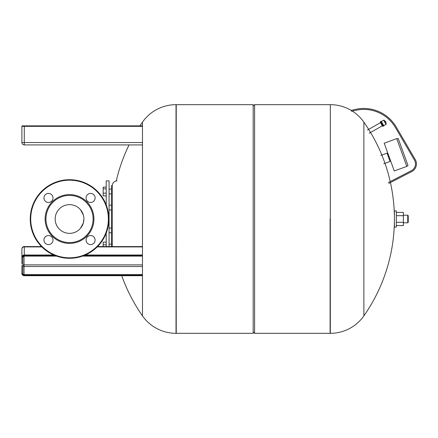 <?xml version="1.0" encoding="UTF-8"?>
<svg xmlns="http://www.w3.org/2000/svg" width="438" height="438" viewBox="0 0 438 438"><rect width="100%" height="100%" fill="white"/><g stroke="black" fill="none" stroke-linecap="round" stroke-linejoin="round"><path stroke-width="0.66" d="M142.47 274.61L24.046 274.61A1.194 1.029 0 0 1 22.853 273.575L22.853 257.073L22.376 257.314A1.905 1.648 0 0 1 24.282 255.661L55.385 255.661M21.9 257.61L21.9 263.994M53.803 255.015L24.282 255.015L24.282 246.917A2.382 2.064 180 0 0 21.9 248.976L21.9 257.073L22.376 257.314A1.67 1.445 180 0 1 24.046 255.869L55.933 255.869M24.046 125.87L22.376 125.87A0.476 0.476 0 0 1 22.853 126.347M24.282 125.87L22.376 125.87A0.476 0.476 0 0 0 21.9 126.347A0.476 0.476 0 0 1 22.376 125.87A0.476 0.476 0 0 0 21.9 126.347L21.9 142.542A2.382 2.382 0 0 0 24.282 144.929A2.382 2.382 0 0 1 21.9 142.542L24.282 142.542L24.282 125.87L142.47 125.87M116.273 180.954A168.871 168.871 0 0 1 129.046 144.929L24.282 144.929A2.382 2.382 0 0 1 21.9 142.542A2.382 2.382 0 0 0 24.282 144.929L142.47 144.929M21.9 265.477L21.9 273.575L22.376 273.816A1.67 1.445 180 0 0 24.046 275.261L142.47 275.261M80.477 209.698L83.351 215.069M80.477 228.302L83.351 222.931L80.477 228.302M83.899 219L83.351 222.931M109.073 246.594L109.073 180.889L106.215 180.889L106.215 204.891M106.215 233.109L106.215 246.594M111.455 246.594L111.455 185.657L112.287 185.657L112.287 246.594M106.215 195.857L103.165 195.857L103.165 193.18L106.215 193.18M106.215 188.816L103.165 188.816L103.165 193.18M106.215 187.13L103.165 187.13L103.165 188.816M106.215 204.113L105.908 204.113M106.215 203.539L105.668 203.539M106.215 234.461L105.668 234.461M106.215 233.887L105.908 233.887M106.215 242.143L103.165 242.143L103.165 246.594M106.215 244.82L103.165 244.82M142.47 122.142A40.969 40.969 0 0 1 176.027 104.671L176.24 333.329L253.175 333.329L253.175 104.671L176.24 104.671L176.027 333.329A40.969 40.969 0 0 1 142.47 315.858L142.47 122.142A168.871 168.871 0 0 0 139.936 125.87M330.104 219L330.104 333.329L330.104 219M253.175 331.9L254.604 333.329L254.604 104.671L330.318 104.671A40.969 40.969 0 0 1 351.325 110.469M330.318 104.671L330.318 333.329A40.969 40.969 0 0 0 363.874 315.858L363.874 122.142A40.969 40.969 0 0 0 352.283 111.06M390.105 119.191L388.451 117.663M388.484 117.696L388.774 117.953M389.289 118.419L389.968 119.059M390.378 120.822L387.646 118.233L390.378 120.822M356.143 110.217A36.677 36.677 0 0 0 355.979 110.256A36.677 36.677 0 0 1 395.459 127.589L414.447 160.078A7.621 7.621 0 0 1 411.364 170.7L388.462 182.515M355.776 109.325L351.292 110.299L355.776 109.325A37.635 37.635 0 0 1 396.28 127.108L415.268 159.596A8.574 8.574 0 0 1 411.797 171.543L388.9 183.363M396.28 127.108L413.346 156.306M351.292 110.299L351.495 111.236L355.979 110.256M387.718 154.28L388.167 154.116M389.858 160.171L390.302 160.012M406.809 166.402L394.266 170.946L384.203 143.182L396.746 138.638L406.809 166.402L408.019 165.559L398.219 138.512L396.746 138.638M390.066 161.452L387.061 153.163L390.066 161.452L383.798 163.724M387.061 153.163L380.792 155.435M385.697 122.799A0.953 0.953 0 0 0 385.9 121.999L385.604 121.479A0.953 0.953 0 0 0 384.816 121.244M384.334 120.789A0.476 0.476 0 0 0 383.677 120.182L386.031 124.321A0.476 0.476 0 0 0 386.201 123.675L384.312 120.362M385.845 123.439A0.476 0.476 0 0 1 386.201 123.675M381.356 121.425L383.677 120.182M383.781 125.684L386.031 124.321M381.268 121.277L380.649 121.633L383.245 126.182L383.863 125.832L381.268 121.277M380.682 121.693L380.228 122.147L382.588 126.281L383.206 126.122M380.502 122.618L367.438 130.064M382.314 125.81L369.256 133.251M69.538 194.592A24.408 24.408 0 0 0 45.13 219A24.408 24.408 0 0 0 69.538 243.408A24.408 24.408 0 0 0 93.94 219A24.408 24.408 0 0 0 69.538 194.592M69.538 195.419A23.581 23.581 0 0 0 45.957 219A23.581 23.581 0 0 0 69.538 242.581A23.581 23.581 0 0 0 93.113 219A23.581 23.581 0 0 0 69.538 195.419M69.538 204.639A14.361 14.361 0 0 1 83.899 219A14.361 14.361 0 0 1 69.538 233.361A14.361 14.361 0 0 1 55.172 219A14.361 14.361 0 0 1 69.538 204.639M90.589 193.421A4.528 4.528 0 0 1 95.112 197.949A4.528 4.528 0 0 1 90.589 202.471A4.528 4.528 0 0 1 86.062 197.949A4.528 4.528 0 0 1 90.589 193.421M48.481 193.421A4.528 4.528 0 0 1 53.009 197.949A4.528 4.528 0 0 1 48.481 202.471A4.528 4.528 0 0 1 43.959 197.949A4.528 4.528 0 0 1 48.481 193.421M48.481 235.529A4.528 4.528 0 0 1 53.009 240.051A4.528 4.528 0 0 1 48.481 244.579A4.528 4.528 0 0 1 43.959 240.051A4.528 4.528 0 0 1 48.481 235.529M90.589 235.529A4.528 4.528 0 0 1 95.112 240.051A4.528 4.528 0 0 1 90.589 244.579A4.528 4.528 0 0 1 86.062 240.051A4.528 4.528 0 0 1 90.589 235.529M69.538 258.3A39.3 39.3 0 0 0 108.838 219A39.3 39.3 0 0 0 69.538 179.7A39.3 39.3 0 0 0 30.238 219A39.3 39.3 0 0 0 69.538 258.3A39.3 39.3 0 0 1 30.238 219A39.3 39.3 0 0 1 69.538 179.7M394.414 227.098L394.414 210.902L396.319 210.902L396.319 227.098L394.414 227.098M407.751 215.189L408.227 215.666L408.227 222.334L407.751 222.811L407.751 215.189L403.371 215.189M396.319 225.603L403.371 225.603L403.371 212.397L396.319 212.397M396.319 222.301L403.371 222.301M396.319 215.699L403.371 215.699M142.47 266.512L24.046 266.512L24.046 264.886A1.194 0.597 180 0 0 22.853 265.477A1.194 1.029 0 0 0 24.046 266.512L24.046 275.261M22.853 273.575L22.376 273.816A1.905 1.648 0 0 0 24.282 275.464L142.47 275.464M142.47 264.886L24.046 264.886L24.046 256.11L22.853 257.073A1.194 1.029 0 0 1 24.046 256.044L24.046 255.869M83.143 255.869L142.47 255.869M85.268 255.015L142.47 255.015M21.9 257.073A2.382 2.064 180 0 1 24.282 255.015L24.282 255.661M83.685 255.661L142.47 255.661M142.47 275.705L24.282 275.705C22.847 275.59 22.053 274.878 21.9 273.575A2.382 2.064 180 0 0 24.282 275.639L24.282 275.464M41.873 246.917L24.282 246.917L24.282 246.594A2.382 2.382 0 0 0 21.9 248.976M97.198 246.917L142.47 246.917M21.9 126.347L142.47 126.347M24.282 144.929L24.282 142.542L142.47 142.542M176.027 104.671L176.027 333.329M69.538 180.177A38.823 38.823 0 0 1 108.361 219A38.823 38.823 0 0 1 69.538 257.823A38.823 38.823 0 0 1 30.715 219A38.823 38.823 0 0 1 69.538 180.177M24.046 256.11L56.595 256.11M82.475 256.11L142.47 256.11M24.282 246.594L41.555 246.594M97.515 246.594L142.47 246.594M109.073 244.125L111.455 244.125L109.073 244.125M109.073 228.012L111.455 228.012M109.073 205.225L111.455 205.225M109.073 189.112L111.455 189.112M117.056 180.889C114.159 181.173 112.571 182.761 112.287 185.657M109.073 193.875L111.455 193.875M109.073 209.988L111.455 209.988M109.073 232.775L111.455 232.775M121.737 275.705A168.871 168.871 0 0 0 142.47 315.858M253.175 106.1L254.604 104.671M254.604 333.329L330.318 333.329M363.874 315.858A168.871 168.871 0 0 0 394.414 219M394.37 215.189A168.871 168.871 0 0 0 390.439 182.569M390.22 181.606A168.871 168.871 0 0 0 363.874 122.142M407.751 222.811L403.371 222.811"/></g></svg>
